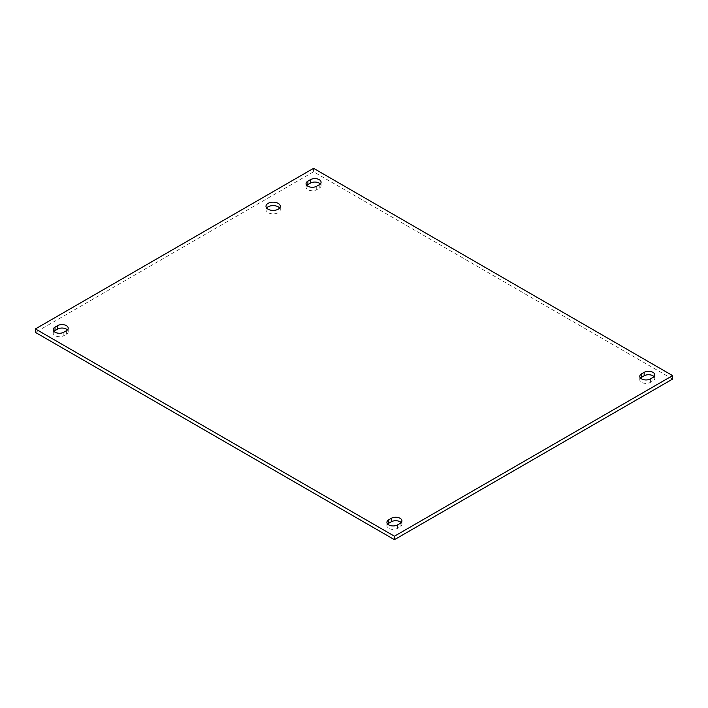 <?xml version="1.0" encoding="UTF-8"?>
<svg xmlns="http://www.w3.org/2000/svg" width="708" height="708" viewBox="0 0 708 708"><rect width="100%" height="100%" fill="white"/><g stroke="black" fill="none" stroke-linecap="round" stroke-linejoin="round"><path stroke-width="0.53" stroke-dasharray="3.54 2.66" d="M266.651 208.01A7.151 4.124 0 0 0 265.987 209.745A7.151 4.124 0 0 0 268.084 212.657A7.151 4.124 0 0 0 275.872 213.55A7.151 4.124 0 0 0 280.288 209.745A7.151 4.124 0 0 0 279.625 208.01M306.829 185.407A6.23 3.602 0 0 0 306.06 187.133A6.23 3.602 0 0 0 309.909 190.461A6.23 3.602 0 0 0 316.706 189.682L319.246 188.204A6.23 3.602 0 0 0 321.078 185.664A6.23 3.602 0 0 0 320.308 183.938M387.692 524.062A6.23 3.602 0 0 0 386.922 525.796A6.23 3.602 0 0 0 390.772 529.115A6.23 3.602 0 0 0 397.569 528.336L400.109 526.867A6.23 3.602 0 0 0 401.94 524.318A6.23 3.602 0 0 0 401.171 522.592M53.967 331.388A6.23 3.602 0 0 0 53.206 333.123A6.23 3.602 0 0 0 57.047 336.442A6.23 3.602 0 0 0 63.844 335.663L66.393 334.194A6.23 3.602 0 0 0 68.216 331.645A6.23 3.602 0 0 0 67.455 329.919M640.545 378.081A6.23 3.602 0 0 0 639.784 379.807A6.23 3.602 0 0 0 643.634 383.134A6.23 3.602 0 0 0 650.422 382.347L652.971 380.877A6.23 3.602 0 0 0 654.794 378.337A6.23 3.602 0 0 0 654.033 376.612M672.6 379.072L313.564 171.787L313.564 168.327M313.564 171.787L35.4 332.388M316.706 186.222L316.706 189.682M319.246 184.753L319.246 188.204M397.569 524.885L397.569 528.336M400.109 523.407L400.109 526.867M63.844 332.211L63.844 335.663M66.393 330.742L66.393 334.194M650.422 378.895L650.422 382.347M652.971 377.426L652.971 380.877M280.288 209.745L280.288 206.285M265.987 209.745L265.987 206.285M321.078 182.204L321.078 185.664M306.06 183.682L306.06 187.133M401.94 520.867L401.94 524.318M386.922 522.336L386.922 525.796M68.216 328.193L68.216 331.645M53.206 329.663L53.206 333.123M654.794 374.877L654.794 378.337M639.784 376.355L639.784 379.807"/><path stroke-width="1.06" d="M279.625 208.01A7.151 4.124 0 0 0 278.191 206.825A7.151 4.124 0 0 0 266.651 208.01M268.084 209.205A7.151 4.124 180 0 1 265.987 206.285A7.151 4.124 180 0 1 273.138 202.161A7.151 4.124 180 0 1 280.288 206.285A7.151 4.124 180 0 1 275.872 210.099A7.151 4.124 180 0 1 268.084 209.205M319.246 184.753L316.706 186.222A6.23 3.602 180 0 1 309.909 187.001A6.23 3.602 180 0 1 306.06 183.682A6.23 3.602 180 0 1 307.892 181.133L310.431 179.664A6.23 3.602 180 0 1 317.228 178.885A6.23 3.602 180 0 1 321.078 182.204A6.23 3.602 180 0 1 319.246 184.753M320.308 183.938A6.23 3.602 0 0 0 310.431 183.115L307.892 184.593A6.23 3.602 0 0 0 306.829 185.407M400.109 523.407L397.569 524.885A6.23 3.602 180 0 1 390.772 525.663A6.23 3.602 180 0 1 386.922 522.336A6.23 3.602 180 0 1 388.754 519.796L391.294 518.318A6.23 3.602 180 0 1 398.091 517.539A6.23 3.602 180 0 1 401.94 520.867A6.23 3.602 180 0 1 400.109 523.407M401.171 522.592A6.23 3.602 0 0 0 391.294 521.778L388.754 523.247A6.23 3.602 0 0 0 387.692 524.062M66.393 330.742L63.844 332.211A6.23 3.602 180 0 1 57.047 332.99A6.23 3.602 180 0 1 53.206 329.663A6.23 3.602 180 0 1 55.029 327.123L57.578 325.653A6.23 3.602 180 0 1 64.366 324.866A6.23 3.602 180 0 1 68.216 328.193A6.23 3.602 180 0 1 66.393 330.742M67.455 329.919A6.23 3.602 0 0 0 57.578 329.105L55.029 330.574A6.23 3.602 0 0 0 53.967 331.388M652.971 377.426L650.422 378.895A6.23 3.602 180 0 1 643.634 379.674A6.23 3.602 180 0 1 639.784 376.355A6.23 3.602 180 0 1 641.607 373.806L644.156 372.337A6.23 3.602 180 0 1 650.953 371.558A6.23 3.602 180 0 1 654.794 374.877A6.23 3.602 180 0 1 652.971 377.426M654.033 376.612A6.23 3.602 0 0 0 644.156 375.789L641.607 377.258A6.23 3.602 0 0 0 640.545 378.081M313.564 168.327L672.6 375.612L394.436 536.213L35.4 328.928L313.564 168.327M35.4 328.928L35.4 332.388L394.436 539.673L672.6 379.072L672.6 375.612M394.436 539.673L394.436 536.213M310.431 179.664L310.431 183.115M307.892 181.133L307.892 184.593M391.294 518.318L391.294 521.778M388.754 519.796L388.754 523.247M57.578 325.653L57.578 329.105M55.029 327.123L55.029 330.574M644.156 372.337L644.156 375.789M641.607 373.806L641.607 377.258"/></g></svg>
